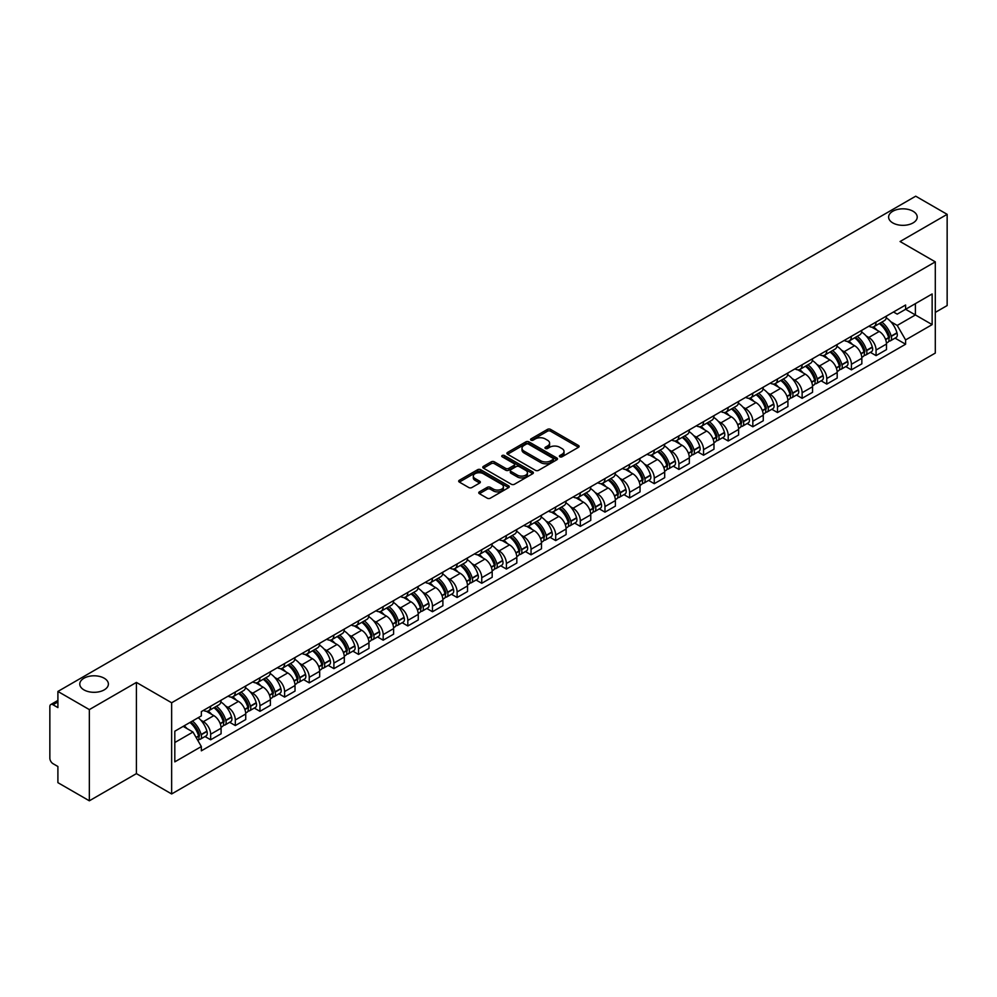 <?xml version="1.0" encoding="UTF-8"?>
<svg xmlns="http://www.w3.org/2000/svg" width="997" height="997" viewBox="0 0 997 997"><rect width="100%" height="100%" fill="white"/><g stroke="black" fill="none" stroke-linecap="round" stroke-linejoin="round"><path stroke-width="1.5" d="M559.84 456.8A1.533 0.885 0 0 0 562.009 456.8L578.484 447.292A2.193 1.271 0 0 0 579.132 446.394A2.193 1.271 0 0 0 578.484 445.497L550.568 429.383A2.193 1.271 0 0 0 547.478 429.383L531.002 438.892A1.533 0.885 0 0 0 530.554 439.515A1.533 0.885 0 0 0 531.002 440.151A1.533 0.885 0 0 0 533.171 440.151L535.302 438.917A7.016 4.05 0 0 1 545.222 438.917L547.552 440.263A7.016 4.05 0 0 1 549.609 443.129A7.016 4.05 0 0 1 547.552 445.983L545.421 447.217A1.533 0.885 0 0 0 544.973 447.852A1.533 0.885 0 0 0 545.421 448.476A1.533 0.885 0 0 0 547.59 448.476L549.721 447.242A7.016 4.05 0 0 1 559.641 447.242L561.972 448.588A7.016 4.05 0 0 1 564.028 451.454A7.016 4.05 0 0 1 561.972 454.32L559.84 455.542A1.533 0.885 0 0 0 559.392 456.177A1.533 0.885 0 0 0 559.84 456.8L559.84 455.542M104.199 678.222A14.294 8.25 0 0 0 88.608 676.427A14.294 8.25 0 0 0 79.785 684.054A14.294 8.25 0 0 0 83.972 689.899A14.294 8.25 0 0 0 99.55 691.681A14.294 8.25 0 0 0 108.386 684.054A14.294 8.25 0 0 0 104.199 678.222M913.028 211.239A14.294 8.25 0 0 0 897.45 209.457A14.294 8.25 0 0 0 888.614 217.084A14.294 8.25 0 0 0 892.801 222.917A14.294 8.25 0 0 0 908.392 224.711A14.294 8.25 0 0 0 917.215 217.084A14.294 8.25 0 0 0 913.028 211.239M479.395 491.87A2.193 1.271 0 0 0 478.759 492.767A2.193 1.271 0 0 0 479.395 493.665L487.234 498.176A2.193 1.271 0 0 0 490.337 498.176L508.632 487.62A2.193 1.271 0 0 0 509.268 486.723A2.193 1.271 0 0 0 508.632 485.826L480.716 469.712A2.193 1.271 0 0 0 477.613 469.712L459.318 480.28A2.193 1.271 0 0 0 458.682 481.177A2.193 1.271 0 0 0 459.318 482.062L468.777 487.533A2.193 1.271 0 0 0 471.88 487.533L479.707 483.009A2.193 1.271 0 0 0 480.355 482.112A2.193 1.271 0 0 0 479.707 481.215L475.021 478.51A5.87 3.39 0 0 1 473.301 476.117A5.87 3.39 0 0 1 476.927 472.989A5.87 3.39 0 0 1 483.321 473.725L501.69 484.33A5.87 3.39 0 0 1 503.41 486.723A5.87 3.39 0 0 1 499.784 489.851A5.87 3.39 0 0 1 493.39 489.116L490.337 487.346A2.193 1.271 0 0 0 487.234 487.346L479.395 491.87L479.395 493.665M171.646 702.76L136.415 682.422L89.344 709.602L57.901 691.444L915.707 196.197L947.15 214.343L900.079 241.523L935.298 261.862L171.646 702.76L171.646 793.961L935.298 353.075L935.298 261.862M535.451 470.335A2.193 1.271 0 0 0 538.554 470.335L556.849 459.779A2.193 1.271 0 0 0 557.497 458.882A2.193 1.271 0 0 0 556.849 457.984L528.946 441.87A2.193 1.271 0 0 0 525.843 441.87L507.548 452.439A2.193 1.271 0 0 0 506.9 453.336A2.193 1.271 0 0 0 507.548 454.221L535.451 470.335M502.812 457.137A1.533 0.885 0 0 1 504.37 457.349L504.37 455.529L532.747 471.905A2.193 1.271 0 0 1 533.383 472.802A2.193 1.271 0 0 1 532.747 473.7L514.44 484.255A2.193 1.271 0 0 1 511.349 484.255L483.433 468.141L483.433 466.359A2.193 1.271 0 0 0 482.785 467.257A2.193 1.271 0 0 0 483.433 468.141M483.433 466.359L491.259 461.835A2.193 1.271 0 0 1 494.362 461.835L505.678 468.366A2.193 1.271 0 0 0 508.782 468.366L513.978 465.375A2.193 1.271 0 0 0 514.626 464.477A2.193 1.271 0 0 0 513.978 463.58L502.189 456.776A1.533 0.885 0 0 1 501.74 456.152A1.533 0.885 0 0 1 502.687 455.33A1.533 0.885 0 0 1 504.37 455.529M89.344 709.602L89.344 800.803L57.901 782.657L57.901 766.506L53.015 763.677A4.474 2.58 -120 0 1 49.85 758.206L49.85 706.586A4.474 2.58 -120 0 1 50.772 704.543L57.901 700.43M935.298 312.397L947.15 305.556L947.15 214.343M89.344 800.803L136.415 773.622L171.646 793.961M57.901 691.444L57.901 707.596L53.015 704.767A4.474 2.58 -120 0 0 50.772 704.543M876.064 322.056A10.282 5.932 60 0 1 873.933 326.68L884.364 320.66A10.282 5.932 -120 0 0 886.483 316.037M866.169 335.952L868.798 337.472A10.282 5.932 60 0 1 876.064 350.059L886.483 344.04A10.282 5.932 -120 0 0 879.217 331.453L871.752 327.153M886.483 344.04L886.483 349.611L876.064 355.63L870.406 352.365M873.933 326.68A10.282 5.932 60 0 1 868.873 326.206M876.064 350.059L876.064 355.63M851.413 336.288A10.282 5.932 60 0 1 849.294 340.899L859.713 334.88A10.282 5.932 -120 0 0 861.844 330.269M845.768 366.584L851.413 369.85L861.844 363.83L861.844 358.272A10.282 5.932 -120 0 0 854.579 345.685L847.114 341.373M849.294 340.899A10.282 5.932 60 0 1 844.235 340.438M841.518 350.184L844.147 351.704A10.282 5.932 60 0 1 851.413 364.291L851.413 369.85M826.775 350.52A10.282 5.932 60 0 1 824.644 355.131L835.075 349.112A10.282 5.932 -120 0 0 837.193 344.501M821.117 380.817L826.775 384.082L837.193 378.062L837.193 372.504A10.282 5.932 -120 0 0 829.928 359.917L822.475 355.605M824.644 355.131A10.282 5.932 60 0 1 819.584 354.67M816.879 364.416L819.509 365.936A10.282 5.932 60 0 1 826.775 378.524L826.775 384.082M802.124 364.74A10.282 5.932 60 0 1 800.005 369.364L810.424 363.344A10.282 5.932 -120 0 0 812.555 358.721M796.478 395.049L802.124 398.314L812.555 392.295L812.555 386.724A10.282 5.932 -120 0 0 805.289 374.137L797.824 369.837M800.005 369.364A10.282 5.932 60 0 1 794.945 368.89M792.229 378.648L794.858 380.156A10.282 5.932 60 0 1 802.124 392.743L802.124 398.314M777.486 378.972A10.282 5.932 60 0 1 775.354 383.583L785.786 377.564A10.282 5.932 -120 0 0 787.917 372.953M771.828 409.269L777.486 412.534L787.917 406.514L787.917 400.956A10.282 5.932 -120 0 0 780.639 388.369L773.186 384.057M775.354 383.583A10.282 5.932 60 0 1 770.295 383.122M767.59 392.868L770.22 394.388A10.282 5.932 60 0 1 777.486 406.975L777.486 412.534M752.835 393.204A10.282 5.932 60 0 1 750.716 397.815L761.135 391.796A10.282 5.932 -120 0 0 763.266 387.185M747.189 423.501L752.835 426.766L763.266 420.746L763.266 415.188A10.282 5.932 -120 0 0 756 402.601L748.535 398.289M750.716 397.815A10.282 5.932 60 0 1 745.656 397.354M742.939 407.1L745.569 408.62A10.282 5.932 60 0 1 752.835 421.208L752.835 426.766M728.196 407.437A10.282 5.932 60 0 1 726.065 412.048L736.496 406.028A10.282 5.932 -120 0 0 738.627 401.417M722.538 437.733L728.196 440.998L738.627 434.979L738.627 429.408A10.282 5.932 -120 0 0 731.362 416.821L723.897 412.521M726.065 412.048A10.282 5.932 60 0 1 721.005 411.574M718.301 421.332L720.931 422.84A10.282 5.932 60 0 1 728.196 435.427L728.196 440.998M703.546 421.656A10.282 5.932 60 0 1 701.427 426.267L711.846 420.248A10.282 5.932 -120 0 0 713.977 415.637M697.9 451.953L703.558 455.218L713.977 449.198L713.977 443.64A10.282 5.932 -120 0 0 706.711 431.053L699.246 426.741M701.427 426.267A10.282 5.932 60 0 1 696.367 425.806M693.65 435.552L696.28 437.072A10.282 5.932 60 0 1 703.558 449.659L703.558 455.218M678.907 435.888A10.282 5.932 60 0 1 676.776 440.5L687.207 434.48A10.282 5.932 -120 0 0 689.338 429.869M673.249 466.185L678.907 469.45L689.338 463.431L689.338 457.872A10.282 5.932 -120 0 0 682.073 445.285L674.608 440.973M676.776 440.5A10.282 5.932 60 0 1 671.716 440.038M669.012 449.784L671.642 451.305A10.282 5.932 60 0 1 678.907 463.892L678.907 469.45M654.269 450.121A10.282 5.932 60 0 1 652.138 454.732L662.556 448.712A10.282 5.932 -120 0 0 664.687 444.101M648.611 480.417L654.269 483.682L664.687 477.663L664.687 472.092A10.282 5.932 -120 0 0 657.422 459.505L649.957 455.205M652.138 454.732A10.282 5.932 60 0 1 647.078 454.271M644.374 464.016L646.991 465.524A10.282 5.932 60 0 1 654.269 478.111L654.269 483.682M629.618 464.34A10.282 5.932 60 0 1 627.487 468.951L637.918 462.932A10.282 5.932 -120 0 0 640.049 458.321M623.96 494.649L629.618 497.902L640.049 491.882L640.049 486.324A10.282 5.932 -120 0 0 632.783 473.737L625.318 469.425M627.487 468.951A10.282 5.932 60 0 1 622.427 468.49M619.723 478.236L622.352 479.756A10.282 5.932 60 0 1 629.618 492.344L629.618 497.902M604.98 478.572A10.282 5.932 60 0 1 602.849 483.184L613.267 477.164A10.282 5.932 -120 0 0 615.398 472.553M599.322 508.869L604.98 512.134L615.398 506.115L615.398 500.556A10.282 5.932 -120 0 0 608.133 487.969L600.668 483.657M602.849 483.184A10.282 5.932 60 0 1 597.789 482.722M595.084 492.468L597.714 493.989A10.282 5.932 60 0 1 604.98 506.576L604.98 512.134M580.329 492.805A10.282 5.932 60 0 1 578.198 497.416L588.629 491.396A10.282 5.932 -120 0 0 590.76 486.785M574.683 523.101L580.329 526.366L590.76 520.347L590.76 514.776A10.282 5.932 -120 0 0 583.494 502.189L576.029 497.889M578.198 497.416A10.282 5.932 60 0 1 573.138 496.955M570.434 506.7L573.063 508.208A10.282 5.932 60 0 1 580.329 520.795L580.329 526.366M555.69 507.024A10.282 5.932 60 0 1 553.559 511.635L563.99 505.616A10.282 5.932 -120 0 0 566.109 501.005M550.032 537.333L555.69 540.586L566.109 534.566L566.109 529.008A10.282 5.932 -120 0 0 558.843 516.421L551.378 512.109M553.559 511.635A10.282 5.932 60 0 1 548.5 511.174M545.795 520.92L548.425 522.44A10.282 5.932 60 0 1 555.69 535.028L555.69 540.586M531.04 521.257A10.282 5.932 60 0 1 528.909 525.868L539.34 519.848A10.282 5.932 -120 0 0 541.471 515.237M525.394 551.553L531.04 554.818L541.471 548.799L541.471 543.24A10.282 5.932 -120 0 0 534.205 530.653L526.74 526.341M528.909 525.868A10.282 5.932 60 0 1 523.861 525.407M521.144 535.152L523.774 536.673A10.282 5.932 60 0 1 531.04 549.26L531.04 554.818M506.401 535.489A10.282 5.932 60 0 1 504.27 540.1L514.701 534.08A10.282 5.932 -120 0 0 516.82 529.469M500.743 565.785L506.401 569.05L516.82 563.031L516.82 557.46A10.282 5.932 -120 0 0 509.554 544.873L502.102 540.573M504.27 540.1A10.282 5.932 60 0 1 499.21 539.639M496.506 549.384L499.136 550.892A10.282 5.932 60 0 1 506.401 563.479L506.401 569.05M481.75 549.708A10.282 5.932 60 0 1 479.632 554.32L490.05 548.3A10.282 5.932 -120 0 0 492.182 543.689M476.105 580.017L481.75 583.282L492.182 577.263L492.182 571.692A10.282 5.932 -120 0 0 484.916 559.105L477.451 554.793M479.632 554.32A10.282 5.932 60 0 1 474.572 553.858M471.855 563.604L474.485 565.125A10.282 5.932 60 0 1 481.75 577.712L481.75 583.282M457.112 563.941A10.282 5.932 60 0 1 454.981 568.552L465.412 562.532A10.282 5.932 -120 0 0 467.531 557.921M451.454 594.237L457.112 597.502L467.531 591.483L467.531 585.924A10.282 5.932 -120 0 0 460.265 573.337L452.812 569.025M454.981 568.552A10.282 5.932 60 0 1 449.921 568.091M447.217 577.836L449.846 579.357A10.282 5.932 60 0 1 457.112 591.944L457.112 597.502M432.461 578.173A10.282 5.932 60 0 1 430.343 582.784L440.761 576.764A10.282 5.932 -120 0 0 442.892 572.153M426.816 608.469L432.461 611.734L442.892 605.715L442.892 600.144A10.282 5.932 -120 0 0 435.627 587.557L428.162 583.257M430.343 582.784A10.282 5.932 60 0 1 425.283 582.323M422.566 592.068L425.196 593.576A10.282 5.932 60 0 1 432.461 606.164L432.461 611.734M407.823 592.392A10.282 5.932 60 0 1 405.692 597.016L416.123 590.984A10.282 5.932 -120 0 0 418.254 586.373M402.165 622.701L407.823 625.966L418.254 619.947L418.254 614.376A10.282 5.932 -120 0 0 410.976 601.789L403.523 597.477M405.692 597.016A10.282 5.932 60 0 1 400.632 596.542M397.928 606.288L400.557 607.809A10.282 5.932 60 0 1 407.823 620.396L407.823 625.966M383.172 606.625A10.282 5.932 60 0 1 381.053 611.236L391.472 605.216A10.282 5.932 -120 0 0 393.603 600.605M377.527 636.921L383.172 640.186L393.603 634.167L393.603 628.609A10.282 5.932 -120 0 0 386.338 616.021L378.872 611.709M381.053 611.236A10.282 5.932 60 0 1 375.994 610.775M373.277 620.52L375.906 622.041A10.282 5.932 60 0 1 383.172 634.628L383.172 640.186M358.534 620.857A10.282 5.932 60 0 1 356.403 625.468L366.834 619.449A10.282 5.932 -120 0 0 368.965 614.837M352.876 651.153L358.534 654.418L368.965 648.399L368.965 642.828A10.282 5.932 -120 0 0 361.699 630.254L354.234 625.942M356.403 625.468A10.282 5.932 60 0 1 351.343 625.007M348.638 634.753L351.268 636.273A10.282 5.932 60 0 1 358.534 648.848L358.534 654.418M333.895 635.077A10.282 5.932 60 0 1 331.764 639.7L342.183 633.681A10.282 5.932 -120 0 0 344.314 629.057M328.237 665.385L333.895 668.651L344.314 662.631L344.314 657.06A10.282 5.932 -120 0 0 337.048 644.473L329.583 640.161M331.764 639.7A10.282 5.932 60 0 1 326.704 639.227M324 648.972L326.617 650.493A10.282 5.932 60 0 1 333.895 663.08L333.895 668.651M309.244 649.309A10.282 5.932 60 0 1 307.113 653.92L317.545 647.9A10.282 5.932 -120 0 0 319.676 643.289M303.587 679.605L309.244 682.87L319.676 676.851L319.676 671.293A10.282 5.932 -120 0 0 312.41 658.705L304.945 654.393M307.113 653.92A10.282 5.932 60 0 1 302.054 653.459M299.349 663.204L301.979 664.725A10.282 5.932 60 0 1 309.244 677.312L309.244 682.87M284.606 663.541A10.282 5.932 60 0 1 282.475 668.152L292.894 662.133A10.282 5.932 -120 0 0 295.025 657.522M278.948 693.837L284.606 697.102L295.025 691.083L295.025 685.525A10.282 5.932 -120 0 0 287.759 672.938L280.294 668.626M282.475 668.152A10.282 5.932 60 0 1 277.415 667.691M274.711 677.437L277.34 678.957A10.282 5.932 60 0 1 284.606 691.544L284.606 697.102M259.955 677.761A10.282 5.932 60 0 1 257.824 682.384L268.255 676.365A10.282 5.932 -120 0 0 270.386 671.741M254.297 708.069L259.955 711.335L270.386 705.315L270.386 699.744A10.282 5.932 -120 0 0 263.121 687.157L255.656 682.858M257.824 682.384A10.282 5.932 60 0 1 252.764 681.911M250.06 691.656L252.69 693.177A10.282 5.932 60 0 1 259.955 705.764L259.955 711.335M235.317 691.993A10.282 5.932 60 0 1 233.186 696.604L243.617 690.585A10.282 5.932 -120 0 0 245.736 685.973M229.659 722.289L235.317 725.554L245.736 719.535L245.736 713.977A10.282 5.932 -120 0 0 238.47 701.389L231.005 697.077M233.186 696.604A10.282 5.932 60 0 1 228.126 696.143M225.422 705.888L228.051 707.409A10.282 5.932 60 0 1 235.317 719.996L235.317 725.554M210.666 706.225A10.282 5.932 60 0 1 208.535 710.836L218.966 704.817A10.282 5.932 -120 0 0 221.097 700.206M205.021 736.521L210.666 739.786L221.097 733.767L221.097 728.209A10.282 5.932 -120 0 0 213.832 715.622L206.367 711.31M208.535 710.836A10.282 5.932 60 0 1 203.475 710.375M200.771 720.121L203.4 721.641A10.282 5.932 60 0 1 210.666 734.228L210.666 739.786M893.511 311.986L897.225 314.13L932.145 293.965L915.396 303.636L915.396 314.952L897.225 325.433L890.807 321.732M174.811 742.528L192.982 732.035L201.344 746.541L174.811 761.858L174.811 731.212L201.344 715.896L201.344 711.609L905.6 305.007L905.6 309.294L932.145 324.611L905.6 339.94L897.225 325.433M932.145 293.965L932.145 324.611M201.344 746.541L201.344 750.828L905.6 344.227L905.6 339.94M136.415 682.422L136.415 773.622M192.982 732.035L183.186 726.377M895.057 338.133L905.6 344.227M560.451 457.012L561.972 456.14A7.016 4.05 0 0 0 564.028 453.274L564.028 451.454M549.609 443.129L549.609 444.949A7.016 4.05 0 0 1 547.552 447.815L546.032 448.687M578.459 447.304L550.568 431.203A2.193 1.271 0 0 0 547.478 431.203L531.613 440.362M556.849 457.984L556.849 459.779L528.946 443.69A2.193 1.271 0 0 0 525.843 443.69L507.573 454.246M552.974 459.505A1.533 0.885 0 0 0 553.422 458.882A1.533 0.885 0 0 0 552.974 458.259L528.472 444.114A1.533 0.885 0 0 0 526.304 444.114L524.061 445.41A7.016 4.05 0 0 0 522.004 448.276A7.016 4.05 0 0 0 524.061 451.143L540.81 460.801A7.016 4.05 0 0 0 550.73 460.801L552.974 459.505L552.974 461.337A1.533 0.885 0 0 0 553.422 460.701L553.422 458.882M522.004 448.276L522.004 450.096A7.016 4.05 0 0 0 524.061 452.962L524.061 451.143M552.974 461.337L550.73 462.633A7.016 4.05 0 0 1 540.81 462.633L524.061 452.962M483.458 468.166L491.259 463.655L491.259 461.835M514.626 464.477L514.626 466.297A2.193 1.271 0 0 1 513.978 467.194L508.782 470.198A2.193 1.271 0 0 1 505.678 470.198L494.362 463.655A2.193 1.271 0 0 0 491.259 463.655M504.37 457.349L532.71 473.712M517.431 475.158A5.87 3.39 0 0 0 523.824 475.881A5.87 3.39 0 0 0 527.438 472.752A5.87 3.39 0 0 0 525.731 470.36L519.25 466.621A2.193 1.271 0 0 0 516.147 466.621L510.95 469.624A2.193 1.271 0 0 0 510.314 470.522A2.193 1.271 0 0 0 510.95 471.419L517.431 475.158L517.431 476.977A5.87 3.39 0 0 0 523.824 477.713A5.87 3.39 0 0 0 527.438 474.584L527.438 472.752M510.314 470.522L510.314 472.341A2.193 1.271 0 0 0 510.95 473.239L510.95 471.419M517.431 476.977L510.95 473.239M503.41 486.723L503.41 488.542A5.87 3.39 0 0 1 499.784 491.671A5.87 3.39 0 0 1 493.39 490.948L490.337 489.178A2.193 1.271 0 0 0 487.234 489.178L479.432 493.677M473.301 476.117L473.301 477.937A5.87 3.39 0 0 0 475.021 480.33L475.021 478.51M479.682 483.022L475.021 480.33M508.595 487.633L480.716 471.531A2.193 1.271 0 0 0 477.613 471.531L459.343 482.087M879.94 323.202A14.07 8.126 60 0 1 880.015 323.252A14.07 8.126 60 0 1 889.274 335.877L889.349 336.163A2.742 1.583 60 0 1 888.925 338.319A2.742 1.583 60 0 1 888.863 338.344M879.329 323.564A16.974 9.808 60 0 1 888.651 337.572L888.738 337.858A5.646 3.253 60 0 1 887.841 342.295L886.445 343.105M888.813 341.049A5.646 3.253 -120 0 0 890.371 340.837A5.646 3.253 -120 0 0 891.268 336.4L891.181 336.114A16.974 9.808 -120 0 0 881.847 322.106M886.271 317.844A16.974 9.808 60 0 1 896.951 332.786L897.026 333.073A5.646 3.253 60 0 1 896.141 337.509L890.371 340.837M873.534 326.866A16.974 9.808 60 0 1 877.073 330.219M885.336 330.244L887.504 331.49M855.301 337.435A14.07 8.126 60 0 1 855.364 337.472A14.07 8.126 60 0 1 864.623 350.109L864.711 350.396A2.742 1.583 60 0 1 864.274 352.552A2.742 1.583 60 0 1 864.212 352.577M854.678 337.796A16.974 9.808 60 0 1 864.013 351.804L864.1 352.091A5.646 3.253 60 0 1 863.203 356.515L861.794 357.325M864.162 355.268A5.646 3.253 -120 0 0 865.732 355.057A5.646 3.253 -120 0 0 866.617 350.632L866.543 350.346A16.974 9.808 -120 0 0 857.208 336.325M861.632 332.076A16.974 9.808 60 0 1 872.3 347.006L872.387 347.305A5.646 3.253 60 0 1 871.49 351.729L865.732 355.057M848.883 341.099A16.974 9.808 60 0 1 852.435 344.451M860.685 344.476L862.854 345.722M830.651 351.667A14.07 8.126 60 0 1 830.725 351.704A14.07 8.126 60 0 1 839.985 364.329L840.072 364.628A2.742 1.583 60 0 1 839.636 366.771A2.742 1.583 60 0 1 839.574 366.809M830.04 352.016A16.974 9.808 60 0 1 839.362 366.024L839.449 366.323A5.646 3.253 60 0 1 838.564 370.747L837.156 371.557M839.524 369.501A5.646 3.253 -120 0 0 841.082 369.289A5.646 3.253 -120 0 0 841.979 364.865L841.892 364.566A16.974 9.808 -120 0 0 832.557 350.558M836.982 346.308A16.974 9.808 60 0 1 847.662 361.238L847.749 361.537A5.646 3.253 60 0 1 846.852 365.961L841.082 369.289M824.245 355.331A16.974 9.808 60 0 1 827.784 358.671M836.047 358.696L838.215 359.954M806.012 365.887A14.07 8.126 60 0 1 806.074 365.936A14.07 8.126 60 0 1 815.334 378.561L815.421 378.848A2.742 1.583 60 0 1 814.985 381.004A2.742 1.583 60 0 1 814.923 381.041M805.389 366.248A16.974 9.808 60 0 1 814.723 380.256L814.811 380.542A5.646 3.253 60 0 1 813.913 384.979L812.518 385.789M814.873 383.733A5.646 3.253 -120 0 0 816.443 383.521A5.646 3.253 -120 0 0 817.328 379.084L817.253 378.798A16.974 9.808 -120 0 0 807.919 364.79M812.343 360.528A16.974 9.808 60 0 1 823.011 375.47L823.098 375.757A5.646 3.253 60 0 1 822.213 380.193L816.443 383.521M799.606 369.551A16.974 9.808 60 0 1 803.146 372.903M811.396 372.928L813.564 374.174M781.361 380.119A14.07 8.126 60 0 1 781.436 380.156A14.07 8.126 60 0 1 790.696 392.793L790.783 393.08A2.742 1.583 60 0 1 790.347 395.236A2.742 1.583 60 0 1 790.285 395.261M780.751 380.48A16.974 9.808 60 0 1 790.073 394.488L790.16 394.775A5.646 3.253 60 0 1 789.275 399.211L787.867 400.009M790.235 397.953A5.646 3.253 -120 0 0 791.792 397.741A5.646 3.253 -120 0 0 792.69 393.317L792.603 393.03A16.974 9.808 -120 0 0 783.281 379.01M787.692 374.76A16.974 9.808 60 0 1 798.373 389.69L798.46 389.989A5.646 3.253 60 0 1 797.563 394.413L791.792 397.741M774.956 383.783A16.974 9.808 60 0 1 778.507 387.135M786.758 387.16L788.926 388.406M756.723 394.351A14.07 8.126 60 0 1 756.785 394.388A14.07 8.126 60 0 1 766.045 407.013L766.132 407.312A2.742 1.583 60 0 1 765.696 409.455A2.742 1.583 60 0 1 765.634 409.493M756.1 394.7A16.974 9.808 60 0 1 765.434 408.708L765.522 409.007A5.646 3.253 60 0 1 764.624 413.431L763.228 414.241M765.596 412.185A5.646 3.253 -120 0 0 767.154 411.973A5.646 3.253 -120 0 0 768.039 407.549L767.964 407.25A16.974 9.808 -120 0 0 758.63 393.242M763.054 388.992A16.974 9.808 60 0 1 773.722 403.922L773.809 404.221A5.646 3.253 60 0 1 772.924 408.645L767.154 411.973M750.317 398.015A16.974 9.808 60 0 1 753.857 401.355M762.119 401.38L764.275 402.638M732.072 408.571A14.07 8.126 60 0 1 732.147 408.62A14.07 8.126 60 0 1 741.407 421.245L741.494 421.544A2.742 1.583 60 0 1 741.058 423.688A2.742 1.583 60 0 1 740.995 423.725M731.462 408.932A16.974 9.808 60 0 1 740.796 422.94L740.871 423.227A5.646 3.253 60 0 1 739.986 427.663L738.578 428.473M740.945 426.417A5.646 3.253 -120 0 0 742.503 426.205A5.646 3.253 -120 0 0 743.401 421.768L743.313 421.482A16.974 9.808 -120 0 0 733.991 407.474M738.403 403.212A16.974 9.808 60 0 1 749.083 418.154L749.171 418.441A5.646 3.253 60 0 1 748.273 422.878L742.503 426.205M725.666 412.247A16.974 9.808 60 0 1 729.218 415.587M737.468 415.612L739.637 416.858M707.434 422.803A14.07 8.126 60 0 1 707.496 422.84A14.07 8.126 60 0 1 716.768 435.477L716.843 435.764A2.742 1.583 60 0 1 716.419 437.92A2.742 1.583 60 0 1 716.357 437.945M706.811 423.164A16.974 9.808 60 0 1 716.145 437.172L716.232 437.459A5.646 3.253 60 0 1 715.335 441.895L713.939 442.705M716.307 440.637A5.646 3.253 -120 0 0 717.865 440.425A5.646 3.253 -120 0 0 718.762 436.001L718.675 435.714A16.974 9.808 -120 0 0 709.341 421.706M713.765 417.444A16.974 9.808 60 0 1 724.445 432.386L724.52 432.673A5.646 3.253 60 0 1 723.635 437.097L717.865 440.425M701.028 426.467A16.974 9.808 60 0 1 704.567 429.819M712.83 429.844L714.986 431.09M682.783 437.035A14.07 8.126 60 0 1 682.858 437.072A14.07 8.126 60 0 1 692.117 449.697L692.205 449.996A2.742 1.583 60 0 1 691.768 452.14A2.742 1.583 60 0 1 691.706 452.177M682.172 437.384A16.974 9.808 60 0 1 691.507 451.392L691.582 451.691A5.646 3.253 60 0 1 690.697 456.115L689.288 456.925M691.656 454.869A5.646 3.253 -120 0 0 693.227 454.657A5.646 3.253 -120 0 0 694.111 450.233L694.024 449.934A16.974 9.808 -120 0 0 684.702 435.926M689.126 431.676A16.974 9.808 60 0 1 699.794 446.606L699.882 446.905A5.646 3.253 60 0 1 698.984 451.329L693.227 454.657M676.377 440.699A16.974 9.808 60 0 1 679.929 444.039M688.179 444.064L690.348 445.323M658.145 451.255A14.07 8.126 60 0 1 658.207 451.305A14.07 8.126 60 0 1 667.479 463.929L667.554 464.228A2.742 1.583 60 0 1 667.13 466.372A2.742 1.583 60 0 1 667.068 466.409M657.522 451.616A16.974 9.808 60 0 1 666.856 465.624L666.943 465.923A5.646 3.253 60 0 1 666.046 470.347L664.65 471.157M667.018 469.101A5.646 3.253 -120 0 0 668.576 468.889A5.646 3.253 -120 0 0 669.473 464.452L669.386 464.166A16.974 9.808 -120 0 0 660.051 450.158M664.476 445.896A16.974 9.808 60 0 1 675.156 460.838L675.231 461.125A5.646 3.253 60 0 1 674.346 465.562L668.576 468.889M651.739 454.931A16.974 9.808 60 0 1 655.278 458.271M663.541 458.296L665.697 459.542M633.494 465.487A14.07 8.126 60 0 1 633.569 465.524A14.07 8.126 60 0 1 642.828 478.161L642.915 478.448A2.742 1.583 60 0 1 642.479 480.604A2.742 1.583 60 0 1 642.417 480.629M632.883 465.848A16.974 9.808 60 0 1 642.218 479.856L642.292 480.143A5.646 3.253 60 0 1 641.407 484.579L639.999 485.389M642.367 483.321A5.646 3.253 -120 0 0 643.937 483.109A5.646 3.253 -120 0 0 644.822 478.685L644.735 478.398A16.974 9.808 -120 0 0 635.413 464.39M639.837 460.128A16.974 9.808 60 0 1 650.505 475.071L650.592 475.357A5.646 3.253 60 0 1 649.695 479.781L643.937 483.109M627.088 469.151A16.974 9.808 60 0 1 630.64 472.503M638.89 472.528L641.059 473.774M608.855 479.719A14.07 8.126 60 0 1 608.93 479.756A14.07 8.126 60 0 1 618.19 492.393L618.265 492.68A2.742 1.583 60 0 1 617.841 494.824A2.742 1.583 60 0 1 617.779 494.861M608.232 480.068A16.974 9.808 60 0 1 617.567 494.076L617.654 494.375A5.646 3.253 60 0 1 616.757 498.799L615.361 499.609M617.729 497.553A5.646 3.253 -120 0 0 619.287 497.341A5.646 3.253 -120 0 0 620.184 492.917L620.097 492.618A16.974 9.808 -120 0 0 610.762 478.61M615.186 474.36A16.974 9.808 60 0 1 625.867 489.29L625.942 489.589A5.646 3.253 60 0 1 625.057 494.014L619.287 497.341M602.45 483.383A16.974 9.808 60 0 1 605.989 486.723M614.252 486.748L616.408 488.007M584.205 493.939A14.07 8.126 60 0 1 584.279 493.989A14.07 8.126 60 0 1 593.539 506.613L593.626 506.912A2.742 1.583 60 0 1 593.19 509.056A2.742 1.583 60 0 1 593.128 509.093M583.594 494.3A16.974 9.808 60 0 1 592.928 508.308L593.003 508.607A5.646 3.253 60 0 1 592.118 513.031L590.71 513.841M593.078 511.785A5.646 3.253 -120 0 0 594.648 511.573A5.646 3.253 -120 0 0 595.533 507.137L595.458 506.85A16.974 9.808 -120 0 0 586.124 492.842M590.548 488.58A16.974 9.808 60 0 1 601.216 503.522L601.303 503.809A5.646 3.253 60 0 1 600.406 508.246L594.648 511.573M577.799 497.615A16.974 9.808 60 0 1 581.351 500.955M589.601 500.98L591.769 502.226M559.566 508.171A14.07 8.126 60 0 1 559.641 508.208A14.07 8.126 60 0 1 568.901 520.845L568.975 521.132A2.742 1.583 60 0 1 568.552 523.288A2.742 1.583 60 0 1 568.489 523.313M558.956 508.532A16.974 9.808 60 0 1 568.278 522.54L568.365 522.827A5.646 3.253 60 0 1 567.467 527.263L566.072 528.074M568.44 526.017A5.646 3.253 -120 0 0 569.997 525.805A5.646 3.253 -120 0 0 570.895 521.369L570.807 521.082A16.974 9.808 -120 0 0 561.473 507.074M565.897 502.812A16.974 9.808 60 0 1 576.578 517.755L576.652 518.041A5.646 3.253 60 0 1 575.768 522.465L569.997 525.805M553.161 511.835A16.974 9.808 60 0 1 556.7 515.187M564.963 515.212L567.119 516.458M534.915 522.403A14.07 8.126 60 0 1 534.99 522.44A14.07 8.126 60 0 1 544.25 535.077L544.337 535.364A2.742 1.583 60 0 1 543.901 537.508A2.742 1.583 60 0 1 543.839 537.545M534.305 522.752A16.974 9.808 60 0 1 543.639 536.76L543.714 537.059A5.646 3.253 60 0 1 542.829 541.483L541.421 542.293M543.789 540.237A5.646 3.253 -120 0 0 545.359 540.025A5.646 3.253 -120 0 0 546.244 535.601L546.169 535.302A16.974 9.808 -120 0 0 536.835 521.294M541.259 517.044A16.974 9.808 60 0 1 551.927 531.974L552.014 532.273A5.646 3.253 60 0 1 551.117 536.698L545.359 540.025M528.51 526.067A16.974 9.808 60 0 1 532.062 529.419M540.312 529.432L542.48 530.691M510.277 536.635A14.07 8.126 60 0 1 510.352 536.673A14.07 8.126 60 0 1 519.611 549.297L519.686 549.596A2.742 1.583 60 0 1 519.263 551.74A2.742 1.583 60 0 1 519.2 551.777M509.666 536.984A16.974 9.808 60 0 1 518.988 550.992L519.076 551.291A5.646 3.253 60 0 1 518.178 555.715L516.782 556.525M519.15 554.469A5.646 3.253 -120 0 0 520.708 554.257A5.646 3.253 -120 0 0 521.605 549.821L521.518 549.534A16.974 9.808 -120 0 0 512.184 535.526M516.608 531.264A16.974 9.808 60 0 1 527.288 546.206L527.363 546.493A5.646 3.253 60 0 1 526.478 550.93L520.708 554.257M503.871 540.299A16.974 9.808 60 0 1 507.411 543.639M515.673 543.664L517.842 544.91M485.639 550.855A14.07 8.126 60 0 1 485.701 550.892A14.07 8.126 60 0 1 494.961 563.529L495.048 563.816A2.742 1.583 60 0 1 494.612 565.972A2.742 1.583 60 0 1 494.549 565.997M485.016 551.216A16.974 9.808 60 0 1 494.35 565.224L494.437 565.511A5.646 3.253 60 0 1 493.54 569.948L492.132 570.758M494.5 568.701A5.646 3.253 -120 0 0 496.07 568.489A5.646 3.253 -120 0 0 496.955 564.053L496.88 563.766A16.974 9.808 -120 0 0 487.545 549.758M491.97 545.496A16.974 9.808 60 0 1 502.638 560.439L502.725 560.725A5.646 3.253 60 0 1 501.84 565.149L496.07 568.489M479.221 554.519A16.974 9.808 60 0 1 482.772 557.871M491.023 557.896L493.191 559.143M460.988 565.087A14.07 8.126 60 0 1 461.063 565.125A14.07 8.126 60 0 1 470.322 577.762L470.41 578.048A2.742 1.583 60 0 1 469.973 580.192A2.742 1.583 60 0 1 469.911 580.229M460.377 565.436A16.974 9.808 60 0 1 469.699 579.456L469.786 579.743A5.646 3.253 60 0 1 468.902 584.167L467.493 584.977M469.861 582.921A5.646 3.253 -120 0 0 471.419 582.709A5.646 3.253 -120 0 0 472.316 578.285L472.229 577.986A16.974 9.808 -120 0 0 462.907 563.978M467.319 559.728A16.974 9.808 60 0 1 477.999 574.658L478.086 574.957A5.646 3.253 60 0 1 477.189 579.382L471.419 582.709M454.582 568.751A16.974 9.808 60 0 1 458.134 572.104M466.384 572.116L468.553 573.375M436.35 579.319A14.07 8.126 60 0 1 436.412 579.357A14.07 8.126 60 0 1 445.671 591.981L445.759 592.28A2.742 1.583 60 0 1 445.323 594.424A2.742 1.583 60 0 1 445.26 594.461M435.726 579.668A16.974 9.808 60 0 1 445.061 593.676L445.148 593.975A5.646 3.253 60 0 1 444.251 598.399L442.855 599.209M445.223 597.153A5.646 3.253 -120 0 0 446.781 596.941A5.646 3.253 -120 0 0 447.665 592.517L447.591 592.218A16.974 9.808 -120 0 0 438.256 578.21M442.68 573.948A16.974 9.808 60 0 1 453.348 588.891L453.436 589.177A5.646 3.253 60 0 1 452.551 593.614L446.781 596.941M429.944 582.983A16.974 9.808 60 0 1 433.483 586.323M441.733 586.348L443.902 587.594M411.699 593.539A14.07 8.126 60 0 1 411.773 593.576A14.07 8.126 60 0 1 421.033 606.213L421.12 606.5A2.742 1.583 60 0 1 420.684 608.656A2.742 1.583 60 0 1 420.622 608.681M411.088 593.9A16.974 9.808 60 0 1 420.41 607.908L420.497 608.195A5.646 3.253 60 0 1 419.612 612.632L418.204 613.442M420.572 611.385A5.646 3.253 -120 0 0 422.13 611.173A5.646 3.253 -120 0 0 423.027 606.737L422.94 606.45A16.974 9.808 -120 0 0 413.618 592.442M418.03 588.18A16.974 9.808 60 0 1 428.71 603.123L428.797 603.409A5.646 3.253 60 0 1 427.9 607.834L422.13 611.173M405.293 597.203A16.974 9.808 60 0 1 408.845 600.555M417.095 600.58L419.263 601.827M387.06 607.771A14.07 8.126 60 0 1 387.123 607.809A14.07 8.126 60 0 1 396.382 620.446L396.47 620.732A2.742 1.583 60 0 1 396.033 622.876A2.742 1.583 60 0 1 395.983 622.913M386.437 608.12A16.974 9.808 60 0 1 395.772 622.14L395.859 622.427A5.646 3.253 60 0 1 394.962 626.851L393.566 627.661M395.934 625.605A5.646 3.253 -120 0 0 397.491 625.393A5.646 3.253 -120 0 0 398.376 620.969L398.302 620.67A16.974 9.808 -120 0 0 388.967 606.662M393.391 602.412A16.974 9.808 60 0 1 404.072 617.342L404.146 617.642A5.646 3.253 60 0 1 403.262 622.066L397.491 625.393M380.655 611.435A16.974 9.808 60 0 1 384.194 614.788M392.457 614.8L394.613 616.059M362.41 622.003A14.07 8.126 60 0 1 362.484 622.041A14.07 8.126 60 0 1 371.744 634.665L371.831 634.964A2.742 1.583 60 0 1 371.395 637.108A2.742 1.583 60 0 1 371.333 637.145M361.799 622.352A16.974 9.808 60 0 1 371.133 636.36L371.208 636.659A5.646 3.253 60 0 1 370.323 641.083L368.915 641.894M371.283 639.837A5.646 3.253 -120 0 0 372.853 639.625A5.646 3.253 -120 0 0 373.738 635.201L373.651 634.902A16.974 9.808 -120 0 0 364.329 620.894M368.753 616.632A16.974 9.808 60 0 1 379.421 631.575L379.508 631.861A5.646 3.253 60 0 1 378.611 636.298L372.853 639.625M356.004 625.667A16.974 9.808 60 0 1 359.556 629.007M367.806 629.032L369.974 630.278M337.771 636.223A14.07 8.126 60 0 1 337.833 636.273A14.07 8.126 60 0 1 347.106 648.897L347.18 649.184A2.742 1.583 60 0 1 346.757 651.34A2.742 1.583 60 0 1 346.694 651.365M337.148 636.585A16.974 9.808 60 0 1 346.482 650.592L346.57 650.879A5.646 3.253 60 0 1 345.672 655.316L344.277 656.126M346.644 654.069A5.646 3.253 -120 0 0 348.202 653.858A5.646 3.253 -120 0 0 349.1 649.421L349.012 649.134A16.974 9.808 -120 0 0 339.678 635.126M344.102 630.864A16.974 9.808 60 0 1 354.782 645.807L354.857 646.093A5.646 3.253 60 0 1 353.972 650.53L348.202 653.858M331.365 639.887A16.974 9.808 60 0 1 334.905 643.239M343.167 643.264L345.323 644.511M313.12 650.455A14.07 8.126 60 0 1 313.195 650.493A14.07 8.126 60 0 1 322.455 663.13L322.542 663.416A2.742 1.583 60 0 1 322.106 665.56A2.742 1.583 60 0 1 322.043 665.597M312.51 650.804A16.974 9.808 60 0 1 321.844 664.825L321.919 665.111A5.646 3.253 60 0 1 321.034 669.535L319.626 670.345M321.994 668.289A5.646 3.253 -120 0 0 323.564 668.077A5.646 3.253 -120 0 0 324.449 663.653L324.361 663.366A16.974 9.808 -120 0 0 315.04 649.346M319.464 645.096A16.974 9.808 60 0 1 330.132 660.026L330.219 660.326A5.646 3.253 60 0 1 329.322 664.75L323.564 668.077M306.715 654.119A16.974 9.808 60 0 1 310.266 657.472M318.517 657.497L320.685 658.743M288.482 664.687A14.07 8.126 60 0 1 288.557 664.725A14.07 8.126 60 0 1 297.816 677.349L297.891 677.648A2.742 1.583 60 0 1 297.467 679.792A2.742 1.583 60 0 1 297.405 679.829M287.859 665.036A16.974 9.808 60 0 1 297.193 679.044L297.28 679.343A5.646 3.253 60 0 1 296.383 683.768L294.987 684.578M297.355 682.521A5.646 3.253 -120 0 0 298.913 682.309A5.646 3.253 -120 0 0 299.81 677.885L299.723 677.586A16.974 9.808 -120 0 0 290.389 663.578M294.813 659.316A16.974 9.808 60 0 1 305.493 674.259L305.568 674.545A5.646 3.253 60 0 1 304.683 678.982L298.913 682.309M282.076 668.351A16.974 9.808 60 0 1 285.616 671.691M293.878 671.716L296.034 672.963M263.831 678.907A14.07 8.126 60 0 1 263.906 678.957A14.07 8.126 60 0 1 273.166 691.582L273.253 691.868A2.742 1.583 60 0 1 272.817 694.024A2.742 1.583 60 0 1 272.754 694.049M263.22 679.269A16.974 9.808 60 0 1 272.555 693.276L272.63 693.563A5.646 3.253 60 0 1 271.745 698L270.337 698.81M272.704 696.753A5.646 3.253 -120 0 0 274.275 696.542A5.646 3.253 -120 0 0 275.16 692.105L275.085 691.818A16.974 9.808 -120 0 0 265.75 677.81M270.175 673.548A16.974 9.808 60 0 1 280.842 688.491L280.93 688.777A5.646 3.253 60 0 1 280.032 693.214L274.275 696.542M257.425 682.571A16.974 9.808 60 0 1 260.977 685.924M269.227 685.948L271.396 687.195M239.193 693.139A14.07 8.126 60 0 1 239.268 693.177A14.07 8.126 60 0 1 248.527 705.814L248.602 706.1A2.742 1.583 60 0 1 248.178 708.256A2.742 1.583 60 0 1 248.116 708.281M238.582 693.501A16.974 9.808 60 0 1 247.904 707.509L247.991 707.795A5.646 3.253 60 0 1 247.094 712.219L245.698 713.029M248.066 710.973A5.646 3.253 -120 0 0 249.624 710.761A5.646 3.253 -120 0 0 250.521 706.337L250.434 706.05A16.974 9.808 -120 0 0 241.1 692.03M245.524 687.78A16.974 9.808 60 0 1 256.204 702.711L256.279 703.01A5.646 3.253 60 0 1 255.394 707.434L249.624 710.761M232.787 696.803A16.974 9.808 60 0 1 236.326 700.156M244.589 700.181L246.745 701.427M214.542 707.372A14.07 8.126 60 0 1 214.617 707.409A14.07 8.126 60 0 1 223.876 720.033L223.964 720.333A2.742 1.583 60 0 1 223.527 722.476A2.742 1.583 60 0 1 223.465 722.513M213.931 707.72A16.974 9.808 60 0 1 223.266 721.728L223.34 722.027A5.646 3.253 60 0 1 222.456 726.452L221.047 727.262M223.415 725.205A5.646 3.253 -120 0 0 224.986 724.993A5.646 3.253 -120 0 0 225.87 720.569L225.796 720.27A16.974 9.808 -120 0 0 216.461 706.262M220.885 702.013A16.974 9.808 60 0 1 231.553 716.943L231.64 717.242A5.646 3.253 60 0 1 230.743 721.666L224.986 724.993M208.136 711.035A16.974 9.808 60 0 1 211.688 714.375M219.938 714.4L222.107 715.659M190.664 722.065A14.07 8.126 60 0 1 199.238 734.266L199.313 734.552A2.742 1.583 60 0 1 198.889 736.708A2.742 1.583 60 0 1 198.827 736.746M189.953 722.476A16.974 9.808 60 0 1 198.615 735.96L198.702 736.247A5.646 3.253 60 0 1 197.929 740.609M198.777 739.438A5.646 3.253 -120 0 0 200.335 739.226A5.646 3.253 -120 0 0 201.232 734.789L201.145 734.502A16.974 9.808 -120 0 0 192.471 721.018M198.241 717.678A16.974 9.808 60 0 1 206.915 731.175L206.99 731.462A5.646 3.253 60 0 1 206.105 735.898L200.335 739.226M184.183 725.804A16.974 9.808 60 0 1 187.037 728.608M195.3 728.633L197.468 729.879M235.317 719.996L245.736 713.977M259.955 705.764L270.386 699.744M284.606 691.544L295.025 685.525M309.244 677.312L319.676 671.293M333.895 663.08L344.314 657.06M358.534 648.848L368.965 642.828M383.172 634.628L393.603 628.609M407.823 620.396L418.254 614.376M432.461 606.164L442.892 600.144M457.112 591.944L467.531 585.924M481.75 577.712L492.182 571.692M506.401 563.479L516.82 557.46M531.04 549.26L541.471 543.24M555.69 535.028L566.109 529.008M580.329 520.795L590.76 514.776M604.98 506.576L615.398 500.556M629.618 492.344L640.049 486.324M654.269 478.111L664.687 472.092M678.907 463.892L689.338 457.872M703.558 449.659L713.977 443.64M728.196 435.427L738.627 429.408M752.835 421.208L763.266 415.188M777.486 406.975L787.917 400.956M802.124 392.743L812.555 386.724M826.775 378.524L837.193 372.504M851.413 364.291L861.844 358.272M210.666 734.228L221.097 728.209M203.4 721.641L213.832 715.622M228.051 707.409L238.47 701.389M252.69 693.177L263.121 687.157M277.34 678.957L287.759 672.938M301.979 664.725L312.41 658.705M326.617 650.493L337.048 644.473M351.268 636.273L361.699 630.254M375.906 622.041L386.338 616.021M400.557 607.809L410.976 601.789M425.196 593.576L435.627 587.557M449.846 579.357L460.265 573.337M474.485 565.125L484.916 559.105M499.136 550.892L509.554 544.873M523.774 536.673L534.205 530.653M548.425 522.44L558.843 516.421M573.063 508.208L583.494 502.189M597.714 493.989L608.133 487.969M622.352 479.756L632.783 473.737M646.991 465.524L657.422 459.505M671.642 451.305L682.073 445.285M696.28 437.072L706.711 431.053M720.931 422.84L731.362 416.821M745.569 408.62L756 402.601M770.22 394.388L780.639 388.369M794.858 380.156L805.289 374.137M819.509 365.936L829.928 359.917M844.147 351.704L854.579 345.685M868.798 337.472L879.217 331.453M57.901 701.938L53.015 704.767M561.972 456.14L561.972 454.32M545.421 448.476L545.421 447.217M547.552 447.815L547.552 445.983M531.002 440.151L531.002 438.892M547.478 431.203L547.478 429.383M550.568 431.203L550.568 429.383M578.484 447.292L578.484 445.497M507.548 454.221L507.548 452.439M525.843 443.69L525.843 441.87M528.946 443.69L528.946 441.87M540.81 462.633L540.81 460.801M550.73 462.633L550.73 460.801M494.362 463.655L494.362 461.835M505.678 470.198L505.678 468.366M508.782 470.198L508.782 468.366M513.978 467.194L513.978 465.375M532.747 473.7L532.747 471.905M487.234 489.178L487.234 487.346M490.337 489.178L490.337 487.346M493.39 490.948L493.39 489.116M479.707 483.009L479.707 481.215M459.318 482.062L459.318 480.28M477.613 471.531L477.613 469.712M480.716 471.531L480.716 469.712M508.632 487.62L508.632 485.826M885.648 339.641L888.738 337.858M891.268 336.4L897.026 333.073M891.181 336.114L896.951 332.786M885.548 339.366L889.486 337.061M861.009 353.873L864.1 352.091M866.617 350.632L872.387 347.305M866.543 350.346L872.3 347.006M864 351.779L864.848 351.293M860.897 353.599L864.013 351.804M836.358 368.105L839.449 366.323M841.979 364.865L847.749 361.537M841.892 364.566L847.662 361.238M836.259 367.818L840.197 365.525M811.72 382.337L814.811 380.542M817.328 379.084L823.098 375.757M817.253 378.798L823.011 375.47M811.608 382.05L815.558 379.745M787.069 396.557L790.16 394.775M792.69 393.317L798.46 389.989M792.603 393.03L798.373 389.69M790.073 394.463L790.908 393.977M786.969 396.283L790.073 394.488M762.431 410.789L765.522 409.007M768.039 407.549L773.809 404.221M767.964 407.25L773.722 403.922M762.319 410.502L766.269 408.209M737.78 425.021L740.871 423.227M743.401 421.768L749.171 418.441M743.313 421.482L749.083 418.154M737.68 424.734L741.618 422.429M713.142 439.241L716.232 437.459M718.762 436.001L724.52 432.673M718.675 435.714L724.445 432.386M716.145 437.147L716.98 436.661M713.042 438.967L716.145 437.172M688.491 453.473L691.582 451.691M694.111 450.233L699.882 446.905M694.024 449.934L699.794 446.606M688.391 453.186L692.342 450.893M663.852 467.705L666.943 465.923M669.473 464.452L675.231 461.125M669.386 464.166L675.156 460.838M663.753 467.419L667.691 465.113M639.202 481.925L642.292 480.143M644.822 478.685L650.592 475.357M644.735 478.398L650.505 475.071M642.205 479.831L643.053 479.345M639.102 481.651L642.218 479.856M614.563 496.157L617.654 494.375M620.184 492.917L625.942 489.589M620.097 492.618L625.867 489.29M614.464 495.883L618.402 493.577M589.925 510.389L593.003 508.607M595.533 507.137L601.303 503.809M595.458 506.85L601.216 503.522M589.813 510.103L593.763 507.809M565.274 524.609L568.365 522.827M570.895 521.369L576.652 518.041M570.807 521.082L576.578 517.755M568.278 522.515L569.113 522.029M565.174 524.335L568.278 522.54M540.636 538.841L543.714 537.059M546.244 535.601L552.014 532.273M546.169 535.302L551.927 531.974M540.524 538.567L544.474 536.261M515.985 553.073L519.076 551.291M521.605 549.821L527.363 546.493M521.518 549.534L527.288 546.206M515.885 552.787L519.823 550.494M491.347 567.293L494.437 565.511M496.955 564.053L502.725 560.725M496.88 563.766L502.638 560.439M494.338 565.199L495.185 564.713M491.234 567.019L494.35 565.224M466.696 581.525L469.786 579.743M472.316 578.285L478.086 574.957M472.229 577.986L477.999 574.658M466.596 581.251L470.534 578.945M442.057 595.757L445.148 593.975M447.665 592.517L453.436 589.177M447.591 592.218L453.348 588.891M441.945 595.471L445.896 593.178M417.407 609.977L420.497 608.195M423.027 606.737L428.797 603.409M422.94 606.45L428.71 603.123M420.41 607.883L421.245 607.397M417.307 609.703L420.41 607.908M392.768 624.209L395.859 622.427M398.376 620.969L404.146 617.642M398.302 620.67L404.072 617.342M392.668 623.935L396.607 621.63M368.117 638.441L371.208 636.659M373.738 635.201L379.508 631.861M373.651 634.902L379.421 631.575M368.018 638.155L371.956 635.862M343.479 652.661L346.57 650.879M349.1 649.421L354.857 646.093M349.012 649.134L354.782 645.807M346.482 650.567L347.317 650.081M343.379 652.387L346.482 650.592M318.828 666.893L321.919 665.111M324.449 663.653L330.219 660.326M324.361 663.366L330.132 660.026M318.728 666.619L322.679 664.314M294.19 681.125L297.28 679.343M299.81 677.885L305.568 674.545M299.723 677.586L305.493 674.259M294.09 680.839L298.028 678.546M269.551 695.345L272.63 693.563M275.16 692.105L280.93 688.777M275.085 691.818L280.842 688.491M272.542 693.251L273.39 692.765M269.439 695.071L272.555 693.276M244.901 709.577L247.991 707.795M250.521 706.337L256.279 703.01M250.434 706.05L256.204 702.711M244.801 709.303L248.739 706.998M220.262 723.81L223.34 722.027M225.87 720.569L231.64 717.242M225.796 720.27L231.553 716.943M220.15 723.523L224.101 721.23M196.235 737.68L198.702 736.247M201.232 734.789L206.99 731.462M201.145 734.502L206.915 731.175M198.615 735.936L199.45 735.45M196.085 737.419L198.615 735.96"/></g></svg>
